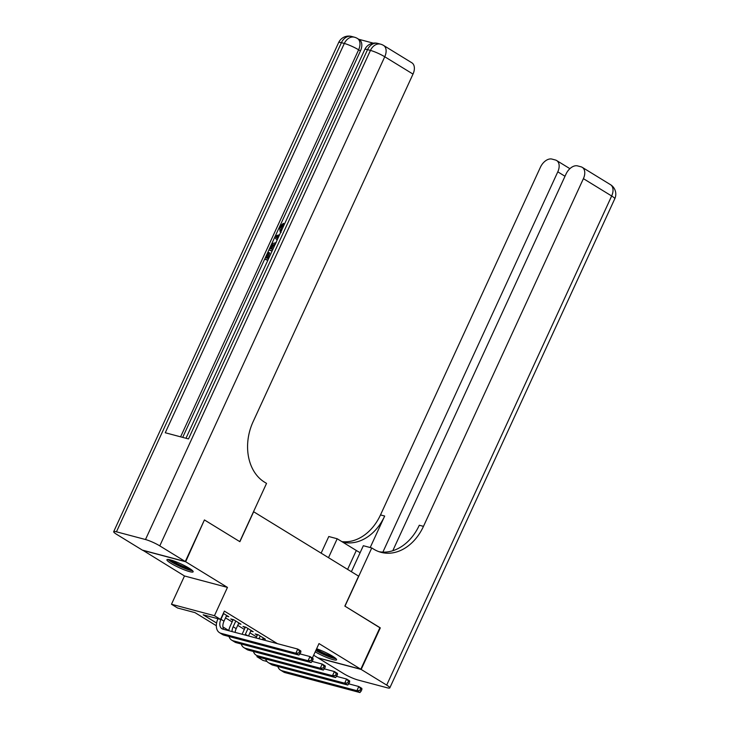<?xml version="1.0" encoding="UTF-8"?>
<svg xmlns="http://www.w3.org/2000/svg" width="729" height="729" viewBox="0 0 729 729"><rect width="100%" height="100%" fill="white"/><g stroke="black" fill="none" stroke-linecap="round" stroke-linejoin="round"><path stroke-width="1.09" d="M170.978 563.362A14.434 2.078 -155.3 0 0 184.811 570.042A14.434 2.078 -155.3 0 0 193.149 571.8A14.434 2.078 -155.3 0 0 189.093 568.183A14.434 2.078 -155.3 0 0 175.261 561.503A14.434 2.078 -155.3 0 0 166.923 559.744A14.434 2.078 -155.3 0 0 170.978 563.362M315.201 651.844A14.434 2.078 -155.3 0 0 328.724 658.232A14.434 2.078 -155.3 0 0 336.57 659.809A14.434 2.078 -155.3 0 0 332.515 656.182A14.434 2.078 -155.3 0 0 316.623 648.764M216.322 625.719L195.007 612.633L177.584 607.995L171.479 604.25L214.454 615.686L220.559 619.431L203.136 614.793L216.586 623.049M142.738 550.204L184.492 575.974L171.479 604.25M313.652 655.225L317.844 657.795L360.809 669.231L319.001 643.579L312.367 658.014M266.978 661.476L263.023 660.428L256.927 656.683L265.629 658.998M257.301 655.863L256.927 656.683M204.366 520.05L185.658 561.749L142.684 550.322M204.785 520.16L239.877 541.693L253.646 511.749L358.622 576.156L344.844 606.1L379.937 627.633L360.809 669.231M226.336 616.087L228.778 616.734L223.329 613.399M238.547 623.577L240.98 624.224L233.663 619.732L230.756 618.957L232.888 620.27M250.749 631.068L253.191 631.715L245.864 627.222L242.967 626.448L245.099 627.76M262.959 638.558L265.392 639.205L258.075 634.713L255.168 633.938L257.301 635.251M277.403 643.652L224.377 611.112L220.559 619.431M225.516 617.864L232.132 621.919M237.727 625.354L244.343 629.409M249.929 632.845L256.544 636.9M184.492 575.974L227.457 587.401L185.658 561.749M227.457 587.401L214.454 615.686M222.91 626.931L228.788 630.539M348.754 683.838L358.814 686.518L361.866 688.395L361.885 689.479L360.664 688.732L359.898 690.39L361.119 691.147L361.885 689.479M361.119 691.147L359.953 692.55L285.103 672.639A13.878 8.794 121.5 0 1 283.581 671.992L280.528 670.115A13.878 8.794 121.5 0 1 277.822 666.461M359.953 692.55L356.9 690.682L282.05 670.762A13.878 8.794 121.5 0 1 280.528 670.115M359.898 690.39L356.9 690.682L358.814 686.518L360.664 688.732M335.03 657.886A12.493 1.795 24.7 0 1 321.398 653.166A12.493 1.795 24.7 0 1 315.958 650.195M316.422 649.193A11.564 1.668 -155.3 0 0 321.981 652.282A11.564 1.668 -155.3 0 0 333.062 656.528M315.821 650.505A14.343 2.059 -155.3 0 0 321.006 653.275A14.343 2.059 -155.3 0 0 335.996 658.715M191.609 569.887A12.493 1.795 24.7 0 1 177.976 565.166A12.493 1.795 24.7 0 1 169.383 559.662M171.698 560.273A11.564 1.668 -155.3 0 0 178.559 564.273A11.564 1.668 -155.3 0 0 189.64 568.52M168.126 559.471A14.343 2.059 -155.3 0 0 177.584 565.267A14.343 2.059 -155.3 0 0 192.574 570.716M379.891 627.751L344.972 606.182L371.754 547.953L373.831 549.229A46.264 35.174 104.9 0 0 381.067 552.336A46.264 35.174 104.9 0 0 423.476 526.356L583.4 178.651A11.099 7.035 -58.5 0 0 582.234 167.333A11.099 7.035 -58.5 0 0 581.022 166.813L577.596 165.902A11.099 7.035 -58.5 0 0 566.032 174.031L392.776 550.732M360.126 552.682A20.822 2.998 24.7 0 1 356.308 550.477L337.199 538.758L328.779 536.517L321.134 553.156M351.378 571.709L363.334 545.711L371.754 547.953M361.174 669.45L318.209 658.023L343.714 673.678A11.099 1.595 -155.3 0 0 358.012 680.02L387.044 687.748A11.099 1.595 -155.3 0 0 389.805 687.894A11.099 1.595 -155.3 0 0 386.689 685.105L361.174 669.45L380.31 627.86M328.497 557.676L337.199 538.758M382.88 552.117L557.794 171.834A11.099 7.035 -58.5 0 0 556.628 160.526A11.099 7.035 -58.5 0 0 555.416 160.006L551.99 159.095A11.099 7.035 -58.5 0 0 540.426 167.223L380.502 514.92A46.264 35.174 104.9 0 1 341.874 541.629M342.685 542.13A46.264 35.174 104.9 0 0 384.684 516.041L370.195 547.534M378.998 551.698A46.264 35.174 104.9 0 0 419.293 525.245L423.476 526.356M280.783 232.132L280.136 231.831L279.572 226.655L283.371 223.347L284.346 223.94L283.973 225.206M283.371 223.347L282.934 224.805L283.882 225.389L281.321 227.53L281.385 230.701M267.807 260.335L264.718 259.169L267.953 252.134L269.73 252.945L267.288 258.276M373.284 43.139L358.723 39.266M383.582 45.444A11.099 11.099 0 0 0 380.629 44.177A11.099 8.438 -75.1 0 0 370.45 50.41A11.099 1.595 24.7 0 1 384.748 56.762A11.099 7.035 -58.5 0 0 383.582 45.444L411.839 62.776A11.099 7.035 121.5 0 1 413.006 74.094L384.748 56.762L159.779 545.875A11.099 1.595 -155.3 0 0 145.49 539.524L370.45 50.41L367.553 49.636L188.492 438.931L165.264 432.753L344.325 43.458A11.099 1.595 24.7 0 1 358.613 49.809A11.099 7.035 -58.5 0 0 357.456 38.491L359.288 39.612A11.099 7.035 121.5 0 1 360.445 50.93L358.613 49.809L180.601 436.835M182.697 437.391L279.243 227.475M279.982 225.862L360.445 50.93M272.045 251.122L268.955 249.956L270.523 246.548L272.6 243.486L276.173 242.684M159.779 545.875L185.284 561.53L204.421 519.932L239.759 541.62L266.541 483.391L264.463 482.115A46.264 35.174 -75.1 0 1 253.072 421.799L413.006 74.094M145.49 539.524L116.449 531.806A11.099 1.595 -155.3 0 0 113.688 531.66A11.099 1.595 -155.3 0 0 116.804 534.439L142.319 550.094L185.284 561.53M268.755 252.343L266.167 257.975L268.308 258.549L271.015 253.382M267.953 260.034L264.718 259.169M272.19 250.822L268.955 249.956M275.507 244.087L272.236 245.126L271.334 246.739L270.404 248.762L272.837 249.409M275.052 244.589L273.22 245.728L271.525 249.063M272.236 245.126L273.22 245.728M271.334 246.739L272.309 247.341M277.129 240.078L274.742 237.381L275.471 235.795L279.553 234.811M278.934 236.16L275.908 236.797L277.749 238.729M276.883 237.827L277.877 238.447M278.606 237.034L276.883 237.399L277.858 238.419M275.908 236.797L276.883 237.399M282.934 224.805L280.346 226.938L281.321 227.53M280.346 226.938C279.562 229.143 279.991 230.428 281.622 230.774M280.875 230.455L281.43 230.719M336.552 676.357L346.603 679.027L349.656 680.904L349.674 681.989L348.453 681.241L347.687 682.9L348.909 683.656L349.674 681.989M348.909 683.656L347.742 685.06L272.892 665.149A13.878 8.794 121.5 0 1 271.37 664.502L268.327 662.625A13.878 8.794 121.5 0 1 265.62 658.97M347.742 685.06L344.689 683.191L269.839 663.272A13.878 8.794 121.5 0 1 268.327 662.625M347.687 682.9L344.689 683.191L346.603 679.027L348.453 681.241M260.207 636.025L258.959 638.741M263.26 637.893L262.44 639.67M256.052 637.966L257.61 634.585M324.341 668.867L334.401 671.537L337.454 673.414L337.472 674.498L336.251 673.751L335.486 675.418L336.707 676.166L337.472 674.498M336.707 676.166L335.54 677.569L260.69 657.658A13.878 8.794 121.5 0 1 259.169 657.011L256.116 655.134A13.878 8.794 121.5 0 1 253.41 651.48M335.54 677.569L332.488 675.701L257.638 655.781A13.878 8.794 121.5 0 1 256.116 655.134M335.486 675.418L332.488 675.701L334.401 671.537L336.251 673.751M248.006 628.535L245.363 634.276A9.249 5.859 -58.5 0 0 245.035 635.041M251.049 630.403L248.498 635.961M242.128 634.266A13.878 8.794 121.5 0 1 242.456 633.501L245.4 627.095M312.14 661.376L322.191 664.046L325.243 665.923L325.262 667.008L324.041 666.26L323.275 667.928L324.496 668.675L325.262 667.008M324.496 668.675L323.33 670.079L248.48 650.168A13.878 8.794 121.5 0 1 246.958 649.521L243.914 647.644A13.878 8.794 121.5 0 1 241.208 643.989M323.33 670.079L320.277 668.211L245.427 648.291A13.878 8.794 121.5 0 1 243.914 647.644M323.275 667.928L320.277 668.211L322.191 664.046L324.041 666.26M235.795 621.044L233.152 626.785A9.249 5.859 -58.5 0 0 232.004 631.569M238.848 622.912L236.205 628.653A9.249 5.859 -58.5 0 0 235.121 632.398M228.76 630.703A13.878 8.794 121.5 0 1 230.255 626.011L233.198 619.614M299.929 653.886L309.989 656.556L313.042 658.433L313.06 659.517L311.839 658.77L311.073 660.438L312.294 661.185L313.06 659.517M312.294 661.185L311.128 662.588L236.278 642.677A13.878 8.794 121.5 0 1 234.756 642.03L231.704 640.153A13.878 8.794 121.5 0 1 228.997 636.499M311.128 662.588L308.075 660.72L233.225 640.809A13.878 8.794 121.5 0 1 231.704 640.153M311.073 660.438L308.075 660.72L309.989 656.556L311.839 658.77M223.593 613.554L220.951 619.295A9.249 5.859 -58.5 0 0 221.917 628.726A9.249 5.859 -58.5 0 0 222.928 629.154L297.778 649.074L300.831 650.942L300.849 652.027L299.628 651.279L298.872 652.947L300.084 653.694L300.849 652.027M226.637 615.422L224.003 621.163A9.249 5.859 -58.5 0 0 223.73 629.373M300.084 653.694L298.917 655.098L224.067 635.187A13.878 8.794 121.5 0 1 222.545 634.54L219.502 632.663A13.878 8.794 121.5 0 1 217.944 618.739M298.917 655.098L295.865 653.23L221.015 633.319A13.878 8.794 121.5 0 1 219.502 632.663M298.872 652.947L295.865 653.23L297.778 649.074L299.628 651.279M285.103 672.639L282.05 670.762M384.684 516.041L380.502 514.92M386.689 685.105L611.658 195.992L583.4 178.651M565.011 176.272L557.794 171.834M611.658 195.992A11.099 1.595 24.7 0 1 614.775 198.78A11.099 11.099 0 0 0 610.492 184.674A11.099 7.035 121.5 0 1 611.658 195.992M347.605 569.395L356.308 550.477M357.456 38.491A11.099 11.099 0 0 0 354.504 37.225A11.099 8.438 -75.1 0 0 344.325 43.458L341.418 42.683L116.449 531.806M338.657 42.537A11.099 1.595 24.7 0 1 341.418 42.683A11.099 8.438 104.9 0 1 351.597 36.45A11.099 11.099 0 0 0 338.657 42.537L113.688 531.66M364.792 49.49A11.099 1.595 24.7 0 1 367.553 49.636A11.099 8.438 104.9 0 1 377.731 43.403A11.099 11.099 0 0 0 364.792 49.49L185.977 438.266M277.631 236.433L278.542 236.998M272.892 665.149L269.839 663.272M260.69 657.658L257.638 655.781M247.814 635.779L245.363 634.276M248.48 650.168L245.427 648.291M236.205 628.653L233.152 626.785M236.278 642.677L233.225 640.809M224.003 621.163L220.951 619.295M224.067 635.187L221.015 633.319M569.905 168.663L556.628 160.526M389.805 687.894L614.775 198.78M610.492 184.674L582.234 167.333M354.504 37.225L351.597 36.45M380.629 44.177L377.731 43.403M281.112 232.433L280.136 231.831"/></g></svg>
